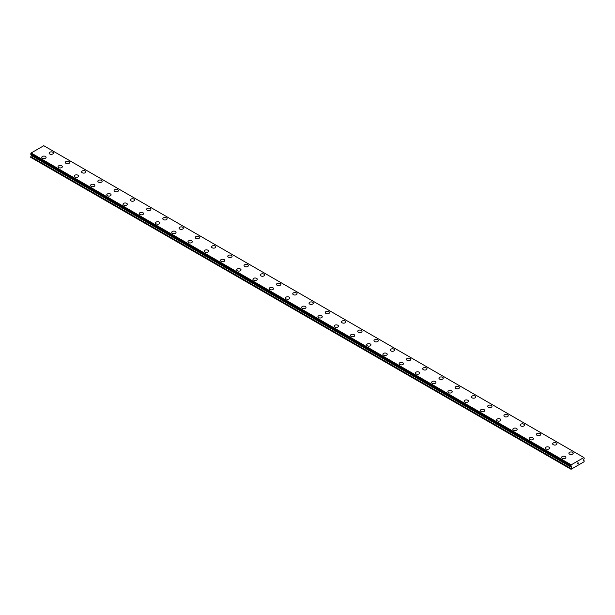 <?xml version="1.0" encoding="UTF-8"?>
<svg xmlns="http://www.w3.org/2000/svg" width="615" height="615" viewBox="0 0 615 615"><rect width="100%" height="100%" fill="white"/><g stroke="black" fill="none" stroke-linecap="round" stroke-linejoin="round"><path stroke-width="0.92" d="M49.108 153.112A2.152 1.245 180 0 1 50.438 151.967A2.152 1.245 180 0 1 52.782 152.236A2.152 1.245 180 0 1 53.413 153.112A2.152 1.245 180 0 1 52.083 154.257A2.152 1.245 180 0 1 49.738 153.988A2.152 1.245 180 0 1 49.1 153.104A2.152 1.245 180 0 1 50.43 151.959A2.152 1.245 180 0 1 52.782 152.228A2.152 1.245 180 0 1 53.413 153.104M69.026 161.614A2.152 1.245 180 0 1 69.656 162.491A2.152 1.245 180 0 1 68.326 163.636A2.152 1.245 180 0 1 65.982 163.367A2.152 1.245 180 0 1 65.344 162.483A2.152 1.245 180 0 1 66.681 161.345A2.152 1.245 180 0 1 69.026 161.614M65.344 162.483A2.152 1.245 180 0 1 66.674 161.338A2.152 1.245 180 0 1 69.026 161.607A2.152 1.245 180 0 1 69.656 162.483M85.27 170.993A2.152 1.245 180 0 1 85.9 171.869A2.152 1.245 180 0 1 84.57 173.015A2.152 1.245 180 0 1 82.225 172.746A2.152 1.245 180 0 1 81.587 171.862A2.152 1.245 180 0 1 82.925 170.716A2.152 1.245 180 0 1 85.27 170.993M81.587 171.862A2.152 1.245 180 0 1 82.917 170.716A2.152 1.245 180 0 1 85.27 170.985A2.152 1.245 180 0 1 85.9 171.862M97.831 181.24A2.152 1.245 180 0 1 99.161 180.095A2.152 1.245 180 0 1 101.513 180.364A2.152 1.245 180 0 1 102.144 181.248A2.152 1.245 180 0 1 100.814 182.394A2.152 1.245 180 0 1 98.469 182.125A2.152 1.245 180 0 1 97.831 181.24A2.152 1.245 180 0 1 99.169 180.095A2.152 1.245 180 0 1 101.513 180.364A2.152 1.245 180 0 1 102.144 181.24M114.075 190.619A2.152 1.245 180 0 1 115.405 189.474A2.152 1.245 180 0 1 117.757 189.743A2.152 1.245 180 0 1 118.388 190.619A2.152 1.245 180 0 1 117.058 191.772A2.152 1.245 180 0 1 114.705 191.503A2.152 1.245 180 0 1 114.075 190.619A2.152 1.245 180 0 1 115.412 189.474A2.152 1.245 180 0 1 117.757 189.743A2.152 1.245 180 0 1 118.388 190.619M130.319 199.998A2.152 1.245 180 0 1 131.648 198.853A2.152 1.245 180 0 1 134.001 199.122A2.152 1.245 180 0 1 134.631 199.998A2.152 1.245 180 0 1 133.301 201.151A2.152 1.245 180 0 1 130.949 200.874A2.152 1.245 180 0 1 130.319 199.998A2.152 1.245 180 0 1 131.656 198.853A2.152 1.245 180 0 1 134.001 199.122A2.152 1.245 180 0 1 134.631 199.998M146.562 209.377A2.152 1.245 180 0 1 147.892 208.231A2.152 1.245 180 0 1 150.245 208.5A2.152 1.245 180 0 1 150.875 209.377A2.152 1.245 180 0 1 149.545 210.522A2.152 1.245 180 0 1 147.193 210.253A2.152 1.245 180 0 1 146.562 209.377A2.152 1.245 180 0 1 147.9 208.231A2.152 1.245 180 0 1 150.245 208.5A2.152 1.245 180 0 1 150.875 209.377M162.806 218.756A2.152 1.245 180 0 1 164.136 217.602A2.152 1.245 180 0 1 166.488 217.879A2.152 1.245 180 0 1 167.119 218.756A2.152 1.245 180 0 1 165.789 219.901A2.152 1.245 180 0 1 163.436 219.632A2.152 1.245 180 0 1 162.806 218.756A2.152 1.245 180 0 1 164.144 217.61A2.152 1.245 180 0 1 166.488 217.879A2.152 1.245 180 0 1 167.119 218.756M179.05 228.134A2.152 1.245 180 0 1 180.38 226.981A2.152 1.245 180 0 1 182.732 227.25A2.152 1.245 180 0 1 183.362 228.134A2.152 1.245 180 0 1 182.032 229.28A2.152 1.245 180 0 1 179.68 229.011A2.152 1.245 180 0 1 179.05 228.134A2.152 1.245 180 0 1 180.387 226.989A2.152 1.245 180 0 1 182.732 227.258A2.152 1.245 180 0 1 183.362 228.134M195.293 237.513A2.152 1.245 180 0 1 196.623 236.36A2.152 1.245 180 0 1 198.976 236.629A2.152 1.245 180 0 1 199.606 237.513A2.152 1.245 180 0 1 198.276 238.658A2.152 1.245 180 0 1 195.924 238.389A2.152 1.245 180 0 1 195.293 237.513A2.152 1.245 180 0 1 196.631 236.368A2.152 1.245 180 0 1 198.976 236.637A2.152 1.245 180 0 1 199.606 237.513M211.537 246.892A2.152 1.245 180 0 1 212.867 245.739A2.152 1.245 180 0 1 215.219 246.008A2.152 1.245 180 0 1 215.85 246.892A2.152 1.245 180 0 1 214.52 248.037A2.152 1.245 180 0 1 212.167 247.768A2.152 1.245 180 0 1 211.537 246.892A2.152 1.245 180 0 1 212.875 245.746A2.152 1.245 180 0 1 215.219 246.015A2.152 1.245 180 0 1 215.85 246.892M227.781 256.271A2.152 1.245 180 0 1 229.111 255.117A2.152 1.245 180 0 1 231.463 255.386A2.152 1.245 180 0 1 232.093 256.271A2.152 1.245 180 0 1 230.763 257.416A2.152 1.245 180 0 1 228.411 257.147A2.152 1.245 180 0 1 227.781 256.271A2.152 1.245 180 0 1 229.118 255.125A2.152 1.245 180 0 1 231.463 255.394A2.152 1.245 180 0 1 232.093 256.271M244.024 265.649A2.152 1.245 180 0 1 245.354 264.496A2.152 1.245 180 0 1 247.707 264.765A2.152 1.245 180 0 1 248.337 265.649A2.152 1.245 180 0 1 247.007 266.795A2.152 1.245 180 0 1 244.655 266.526A2.152 1.245 180 0 1 244.024 265.649A2.152 1.245 180 0 1 245.362 264.504A2.152 1.245 180 0 1 247.707 264.773A2.152 1.245 180 0 1 248.337 265.649M260.268 275.02A2.152 1.245 180 0 1 261.598 273.875A2.152 1.245 180 0 1 263.95 274.144A2.152 1.245 180 0 1 264.581 275.028A2.152 1.245 180 0 1 263.251 276.173A2.152 1.245 180 0 1 260.898 275.904A2.152 1.245 180 0 1 260.268 275.02A2.152 1.245 180 0 1 261.606 273.883A2.152 1.245 180 0 1 263.95 274.152A2.152 1.245 180 0 1 264.581 275.02M276.512 284.399A2.152 1.245 180 0 1 277.842 283.254A2.152 1.245 180 0 1 280.194 283.523A2.152 1.245 180 0 1 280.824 284.407A2.152 1.245 180 0 1 279.494 285.552A2.152 1.245 180 0 1 277.142 285.283A2.152 1.245 180 0 1 276.512 284.399A2.152 1.245 180 0 1 277.842 283.261A2.152 1.245 180 0 1 280.194 283.53A2.152 1.245 180 0 1 280.824 284.399M292.755 293.778A2.152 1.245 180 0 1 294.085 292.632A2.152 1.245 180 0 1 296.438 292.901A2.152 1.245 180 0 1 297.068 293.786A2.152 1.245 180 0 1 295.738 294.931A2.152 1.245 180 0 1 293.386 294.662A2.152 1.245 180 0 1 292.755 293.778A2.152 1.245 180 0 1 294.085 292.632A2.152 1.245 180 0 1 296.438 292.909A2.152 1.245 180 0 1 297.068 293.778M308.999 303.157A2.152 1.245 180 0 1 310.329 302.011A2.152 1.245 180 0 1 312.681 302.28A2.152 1.245 180 0 1 313.312 303.164A2.152 1.245 180 0 1 311.982 304.31A2.152 1.245 180 0 1 309.629 304.041A2.152 1.245 180 0 1 308.999 303.157A2.152 1.245 180 0 1 310.329 302.011A2.152 1.245 180 0 1 312.681 302.28A2.152 1.245 180 0 1 313.312 303.157M325.243 312.535A2.152 1.245 180 0 1 326.573 311.39A2.152 1.245 180 0 1 328.925 311.659A2.152 1.245 180 0 1 329.555 312.535A2.152 1.245 180 0 1 328.226 313.688A2.152 1.245 180 0 1 325.873 313.419A2.152 1.245 180 0 1 325.243 312.535A2.152 1.245 180 0 1 326.573 311.39A2.152 1.245 180 0 1 328.925 311.659A2.152 1.245 180 0 1 329.555 312.535M341.486 321.914A2.152 1.245 180 0 1 342.816 320.769A2.152 1.245 180 0 1 345.161 321.038A2.152 1.245 180 0 1 345.799 321.914A2.152 1.245 180 0 1 344.469 323.06A2.152 1.245 180 0 1 342.117 322.79A2.152 1.245 180 0 1 341.486 321.914A2.152 1.245 180 0 1 342.816 320.769A2.152 1.245 180 0 1 345.161 321.038A2.152 1.245 180 0 1 345.799 321.914M357.73 331.293A2.152 1.245 180 0 1 359.06 330.147A2.152 1.245 180 0 1 361.405 330.416A2.152 1.245 180 0 1 362.043 331.293A2.152 1.245 180 0 1 360.713 332.438A2.152 1.245 180 0 1 358.361 332.169A2.152 1.245 180 0 1 357.73 331.293A2.152 1.245 180 0 1 359.06 330.147A2.152 1.245 180 0 1 361.405 330.416A2.152 1.245 180 0 1 362.043 331.293M373.974 340.672A2.152 1.245 180 0 1 375.304 339.518A2.152 1.245 180 0 1 377.648 339.795A2.152 1.245 180 0 1 378.286 340.672A2.152 1.245 180 0 1 376.957 341.817A2.152 1.245 180 0 1 374.604 341.548A2.152 1.245 180 0 1 373.974 340.672A2.152 1.245 180 0 1 375.304 339.526A2.152 1.245 180 0 1 377.648 339.795A2.152 1.245 180 0 1 378.286 340.672M390.218 350.05A2.152 1.245 180 0 1 391.547 348.897A2.152 1.245 180 0 1 393.892 349.166A2.152 1.245 180 0 1 394.523 350.05A2.152 1.245 180 0 1 393.2 351.196A2.152 1.245 180 0 1 390.848 350.927A2.152 1.245 180 0 1 390.218 350.05A2.152 1.245 180 0 1 391.547 348.905A2.152 1.245 180 0 1 393.892 349.174A2.152 1.245 180 0 1 394.523 350.05M406.461 359.429A2.152 1.245 180 0 1 407.791 358.276A2.152 1.245 180 0 1 410.136 358.545A2.152 1.245 180 0 1 410.766 359.429A2.152 1.245 180 0 1 409.444 360.575A2.152 1.245 180 0 1 407.092 360.305A2.152 1.245 180 0 1 406.461 359.429A2.152 1.245 180 0 1 407.791 358.284A2.152 1.245 180 0 1 410.136 358.553A2.152 1.245 180 0 1 410.766 359.429M422.705 368.808A2.152 1.245 180 0 1 424.035 367.655A2.152 1.245 180 0 1 426.38 367.924A2.152 1.245 180 0 1 427.01 368.808A2.152 1.245 180 0 1 425.688 369.953A2.152 1.245 180 0 1 423.335 369.684A2.152 1.245 180 0 1 422.705 368.808A2.152 1.245 180 0 1 424.035 367.662A2.152 1.245 180 0 1 426.38 367.931A2.152 1.245 180 0 1 427.01 368.808M438.949 378.187A2.152 1.245 180 0 1 440.279 377.033A2.152 1.245 180 0 1 442.623 377.303A2.152 1.245 180 0 1 443.254 378.187A2.152 1.245 180 0 1 441.931 379.332A2.152 1.245 180 0 1 439.579 379.063A2.152 1.245 180 0 1 438.949 378.187A2.152 1.245 180 0 1 440.279 377.041A2.152 1.245 180 0 1 442.623 377.31A2.152 1.245 180 0 1 443.254 378.187M455.192 387.565A2.152 1.245 180 0 1 456.522 386.412A2.152 1.245 180 0 1 458.867 386.681A2.152 1.245 180 0 1 459.497 387.565A2.152 1.245 180 0 1 458.175 388.711A2.152 1.245 180 0 1 455.823 388.442A2.152 1.245 180 0 1 455.192 387.565A2.152 1.245 180 0 1 456.522 386.42A2.152 1.245 180 0 1 458.867 386.689A2.152 1.245 180 0 1 459.497 387.565M471.436 396.936A2.152 1.245 180 0 1 472.766 395.791A2.152 1.245 180 0 1 475.111 396.06A2.152 1.245 180 0 1 475.741 396.944A2.152 1.245 180 0 1 474.411 398.09A2.152 1.245 180 0 1 472.066 397.82A2.152 1.245 180 0 1 471.436 396.936A2.152 1.245 180 0 1 472.766 395.799A2.152 1.245 180 0 1 475.111 396.068A2.152 1.245 180 0 1 475.741 396.936M487.68 406.315A2.152 1.245 180 0 1 489.01 405.17A2.152 1.245 180 0 1 491.354 405.439A2.152 1.245 180 0 1 491.985 406.323A2.152 1.245 180 0 1 490.655 407.468A2.152 1.245 180 0 1 488.31 407.199A2.152 1.245 180 0 1 487.68 406.315A2.152 1.245 180 0 1 489.01 405.17A2.152 1.245 180 0 1 491.354 405.446A2.152 1.245 180 0 1 491.985 406.315M503.923 415.694A2.152 1.245 180 0 1 505.253 414.548A2.152 1.245 180 0 1 507.598 414.818A2.152 1.245 180 0 1 508.228 415.702A2.152 1.245 180 0 1 506.898 416.847A2.152 1.245 180 0 1 504.554 416.578A2.152 1.245 180 0 1 503.923 415.694A2.152 1.245 180 0 1 505.253 414.548A2.152 1.245 180 0 1 507.598 414.825A2.152 1.245 180 0 1 508.228 415.694M520.167 425.073A2.152 1.245 180 0 1 521.497 423.927A2.152 1.245 180 0 1 523.842 424.196A2.152 1.245 180 0 1 524.472 425.08A2.152 1.245 180 0 1 523.142 426.226A2.152 1.245 180 0 1 520.797 425.957A2.152 1.245 180 0 1 520.167 425.073A2.152 1.245 180 0 1 521.497 423.927A2.152 1.245 180 0 1 523.842 424.196A2.152 1.245 180 0 1 524.472 425.073M536.411 434.451A2.152 1.245 180 0 1 537.741 433.306A2.152 1.245 180 0 1 540.085 433.575A2.152 1.245 180 0 1 540.716 434.451A2.152 1.245 180 0 1 539.386 435.605A2.152 1.245 180 0 1 537.041 435.328A2.152 1.245 180 0 1 536.411 434.451A2.152 1.245 180 0 1 537.741 433.306A2.152 1.245 180 0 1 540.085 433.575A2.152 1.245 180 0 1 540.716 434.451M552.654 443.83A2.152 1.245 180 0 1 553.984 442.685A2.152 1.245 180 0 1 556.329 442.954A2.152 1.245 180 0 1 556.959 443.83A2.152 1.245 180 0 1 555.629 444.976A2.152 1.245 180 0 1 553.285 444.707A2.152 1.245 180 0 1 552.654 443.83A2.152 1.245 180 0 1 553.984 442.685A2.152 1.245 180 0 1 556.329 442.954A2.152 1.245 180 0 1 556.959 443.83M568.898 453.209A2.152 1.245 180 0 1 570.228 452.063A2.152 1.245 180 0 1 572.573 452.332A2.152 1.245 180 0 1 573.203 453.209A2.152 1.245 180 0 1 571.873 454.354A2.152 1.245 180 0 1 569.528 454.085A2.152 1.245 180 0 1 568.898 453.209A2.152 1.245 180 0 1 570.228 452.063A2.152 1.245 180 0 1 572.573 452.332A2.152 1.245 180 0 1 573.203 453.209M41.797 157.325A2.152 1.245 180 0 1 43.127 156.179A2.152 1.245 180 0 1 45.472 156.448A2.152 1.245 180 0 1 46.102 157.332A2.152 1.245 180 0 1 44.772 158.478A2.152 1.245 180 0 1 42.427 158.209A2.152 1.245 180 0 1 41.797 157.325A2.152 1.245 180 0 1 43.127 156.187A2.152 1.245 180 0 1 45.472 156.456A2.152 1.245 180 0 1 46.102 157.325M58.041 166.703A2.152 1.245 180 0 1 59.371 165.558A2.152 1.245 180 0 1 61.715 165.827A2.152 1.245 180 0 1 62.346 166.711A2.152 1.245 180 0 1 61.016 167.857A2.152 1.245 180 0 1 58.671 167.588A2.152 1.245 180 0 1 58.041 166.703A2.152 1.245 180 0 1 59.371 165.558A2.152 1.245 180 0 1 61.715 165.835A2.152 1.245 180 0 1 62.346 166.703M74.284 176.082A2.152 1.245 180 0 1 75.614 174.937A2.152 1.245 180 0 1 77.959 175.206A2.152 1.245 180 0 1 78.589 176.09A2.152 1.245 180 0 1 77.259 177.235A2.152 1.245 180 0 1 74.915 176.966A2.152 1.245 180 0 1 74.284 176.082A2.152 1.245 180 0 1 75.614 174.937A2.152 1.245 180 0 1 77.959 175.214A2.152 1.245 180 0 1 78.589 176.082M90.528 185.461A2.152 1.245 180 0 1 91.858 184.316A2.152 1.245 180 0 1 94.203 184.585A2.152 1.245 180 0 1 94.833 185.469A2.152 1.245 180 0 1 93.503 186.614A2.152 1.245 180 0 1 91.158 186.345A2.152 1.245 180 0 1 90.528 185.461A2.152 1.245 180 0 1 91.858 184.316A2.152 1.245 180 0 1 94.203 184.585A2.152 1.245 180 0 1 94.833 185.461M106.772 194.84A2.152 1.245 180 0 1 108.102 193.694A2.152 1.245 180 0 1 110.446 193.963A2.152 1.245 180 0 1 111.077 194.84A2.152 1.245 180 0 1 109.747 195.993A2.152 1.245 180 0 1 107.402 195.716A2.152 1.245 180 0 1 106.772 194.84A2.152 1.245 180 0 1 108.102 193.694A2.152 1.245 180 0 1 110.446 193.963A2.152 1.245 180 0 1 111.077 194.84M123.015 204.218A2.152 1.245 180 0 1 124.345 203.073A2.152 1.245 180 0 1 126.69 203.342A2.152 1.245 180 0 1 127.32 204.218A2.152 1.245 180 0 1 125.99 205.364A2.152 1.245 180 0 1 123.646 205.095A2.152 1.245 180 0 1 123.015 204.218A2.152 1.245 180 0 1 124.345 203.073A2.152 1.245 180 0 1 126.69 203.342A2.152 1.245 180 0 1 127.32 204.218M139.259 213.597A2.152 1.245 180 0 1 140.589 212.452A2.152 1.245 180 0 1 142.934 212.721A2.152 1.245 180 0 1 143.564 213.597A2.152 1.245 180 0 1 142.234 214.743A2.152 1.245 180 0 1 139.889 214.474A2.152 1.245 180 0 1 139.259 213.597A2.152 1.245 180 0 1 140.589 212.452A2.152 1.245 180 0 1 142.934 212.721A2.152 1.245 180 0 1 143.564 213.597M155.503 222.976A2.152 1.245 180 0 1 156.825 221.823A2.152 1.245 180 0 1 159.177 222.1A2.152 1.245 180 0 1 159.808 222.976A2.152 1.245 180 0 1 158.478 224.121A2.152 1.245 180 0 1 156.133 223.852A2.152 1.245 180 0 1 155.503 222.976A2.152 1.245 180 0 1 156.833 221.831A2.152 1.245 180 0 1 159.177 222.1A2.152 1.245 180 0 1 159.808 222.976M171.746 232.355A2.152 1.245 180 0 1 173.069 231.202A2.152 1.245 180 0 1 175.421 231.471A2.152 1.245 180 0 1 176.051 232.355A2.152 1.245 180 0 1 174.722 233.5A2.152 1.245 180 0 1 172.377 233.231A2.152 1.245 180 0 1 171.746 232.355A2.152 1.245 180 0 1 173.076 231.209A2.152 1.245 180 0 1 175.421 231.478A2.152 1.245 180 0 1 176.051 232.355M187.99 241.733A2.152 1.245 180 0 1 189.312 240.58A2.152 1.245 180 0 1 191.665 240.849A2.152 1.245 180 0 1 192.295 241.733A2.152 1.245 180 0 1 190.965 242.879A2.152 1.245 180 0 1 188.621 242.61A2.152 1.245 180 0 1 187.99 241.733A2.152 1.245 180 0 1 189.32 240.588A2.152 1.245 180 0 1 191.665 240.857A2.152 1.245 180 0 1 192.295 241.733M204.234 251.112A2.152 1.245 180 0 1 205.556 249.959A2.152 1.245 180 0 1 207.908 250.228A2.152 1.245 180 0 1 208.539 251.112A2.152 1.245 180 0 1 207.209 252.258A2.152 1.245 180 0 1 204.864 251.989A2.152 1.245 180 0 1 204.234 251.112A2.152 1.245 180 0 1 205.564 249.967A2.152 1.245 180 0 1 207.908 250.236A2.152 1.245 180 0 1 208.539 251.112M220.478 260.491A2.152 1.245 180 0 1 221.8 259.338A2.152 1.245 180 0 1 224.152 259.607A2.152 1.245 180 0 1 224.782 260.491A2.152 1.245 180 0 1 223.453 261.636A2.152 1.245 180 0 1 221.108 261.367A2.152 1.245 180 0 1 220.478 260.491A2.152 1.245 180 0 1 221.807 259.346A2.152 1.245 180 0 1 224.152 259.615A2.152 1.245 180 0 1 224.782 260.491M236.714 269.862A2.152 1.245 180 0 1 238.043 268.717A2.152 1.245 180 0 1 240.396 268.986A2.152 1.245 180 0 1 241.026 269.87A2.152 1.245 180 0 1 239.696 271.015A2.152 1.245 180 0 1 237.352 270.746A2.152 1.245 180 0 1 236.714 269.862A2.152 1.245 180 0 1 238.051 268.724A2.152 1.245 180 0 1 240.396 268.993A2.152 1.245 180 0 1 241.026 269.862M252.957 279.241A2.152 1.245 180 0 1 254.287 278.095A2.152 1.245 180 0 1 256.639 278.364A2.152 1.245 180 0 1 257.27 279.248A2.152 1.245 180 0 1 255.94 280.394A2.152 1.245 180 0 1 253.595 280.125A2.152 1.245 180 0 1 252.957 279.241A2.152 1.245 180 0 1 254.295 278.103A2.152 1.245 180 0 1 256.639 278.372A2.152 1.245 180 0 1 257.27 279.241M269.201 288.62A2.152 1.245 180 0 1 270.531 287.474A2.152 1.245 180 0 1 272.883 287.743A2.152 1.245 180 0 1 273.514 288.627A2.152 1.245 180 0 1 272.184 289.773A2.152 1.245 180 0 1 269.839 289.504A2.152 1.245 180 0 1 269.201 288.62A2.152 1.245 180 0 1 270.539 287.474A2.152 1.245 180 0 1 272.883 287.751A2.152 1.245 180 0 1 273.514 288.62M285.445 297.998A2.152 1.245 180 0 1 286.775 296.853A2.152 1.245 180 0 1 289.127 297.122A2.152 1.245 180 0 1 289.757 298.006A2.152 1.245 180 0 1 288.427 299.151A2.152 1.245 180 0 1 286.075 298.882A2.152 1.245 180 0 1 285.445 297.998A2.152 1.245 180 0 1 286.782 296.853A2.152 1.245 180 0 1 289.127 297.13A2.152 1.245 180 0 1 289.757 297.998M301.688 307.377A2.152 1.245 180 0 1 303.018 306.232A2.152 1.245 180 0 1 305.371 306.501A2.152 1.245 180 0 1 306.001 307.377A2.152 1.245 180 0 1 304.671 308.53A2.152 1.245 180 0 1 302.319 308.261A2.152 1.245 180 0 1 301.688 307.377A2.152 1.245 180 0 1 303.026 306.232A2.152 1.245 180 0 1 305.371 306.501A2.152 1.245 180 0 1 306.001 307.377M317.932 316.756A2.152 1.245 180 0 1 319.262 315.61A2.152 1.245 180 0 1 321.614 315.879A2.152 1.245 180 0 1 322.245 316.756A2.152 1.245 180 0 1 320.915 317.909A2.152 1.245 180 0 1 318.562 317.632A2.152 1.245 180 0 1 317.932 316.756A2.152 1.245 180 0 1 319.27 315.61A2.152 1.245 180 0 1 321.614 315.879A2.152 1.245 180 0 1 322.245 316.756M334.176 326.135A2.152 1.245 180 0 1 335.506 324.989A2.152 1.245 180 0 1 337.858 325.258A2.152 1.245 180 0 1 338.488 326.135A2.152 1.245 180 0 1 337.158 327.28A2.152 1.245 180 0 1 334.806 327.011A2.152 1.245 180 0 1 334.176 326.135A2.152 1.245 180 0 1 335.513 324.989A2.152 1.245 180 0 1 337.858 325.258A2.152 1.245 180 0 1 338.488 326.135M350.419 335.513A2.152 1.245 180 0 1 351.749 334.368A2.152 1.245 180 0 1 354.102 334.637A2.152 1.245 180 0 1 354.732 335.513A2.152 1.245 180 0 1 353.402 336.659A2.152 1.245 180 0 1 351.05 336.39A2.152 1.245 180 0 1 350.419 335.513A2.152 1.245 180 0 1 351.757 334.368A2.152 1.245 180 0 1 354.102 334.637A2.152 1.245 180 0 1 354.732 335.513M366.663 344.892A2.152 1.245 180 0 1 367.993 343.739A2.152 1.245 180 0 1 370.345 344.016A2.152 1.245 180 0 1 370.976 344.892A2.152 1.245 180 0 1 369.646 346.037A2.152 1.245 180 0 1 367.293 345.768A2.152 1.245 180 0 1 366.663 344.892A2.152 1.245 180 0 1 368.001 343.747A2.152 1.245 180 0 1 370.345 344.016A2.152 1.245 180 0 1 370.976 344.892M382.907 354.271A2.152 1.245 180 0 1 384.237 353.118A2.152 1.245 180 0 1 386.589 353.387A2.152 1.245 180 0 1 387.219 354.271A2.152 1.245 180 0 1 385.889 355.416A2.152 1.245 180 0 1 383.537 355.147A2.152 1.245 180 0 1 382.907 354.271A2.152 1.245 180 0 1 384.244 353.125A2.152 1.245 180 0 1 386.589 353.394A2.152 1.245 180 0 1 387.219 354.271M399.15 363.65A2.152 1.245 180 0 1 400.48 362.496A2.152 1.245 180 0 1 402.833 362.765A2.152 1.245 180 0 1 403.463 363.65A2.152 1.245 180 0 1 402.133 364.795A2.152 1.245 180 0 1 399.781 364.526A2.152 1.245 180 0 1 399.15 363.65A2.152 1.245 180 0 1 400.488 362.504A2.152 1.245 180 0 1 402.833 362.773A2.152 1.245 180 0 1 403.463 363.65M415.394 373.028A2.152 1.245 180 0 1 416.724 371.875A2.152 1.245 180 0 1 419.076 372.144A2.152 1.245 180 0 1 419.707 373.028A2.152 1.245 180 0 1 418.377 374.174A2.152 1.245 180 0 1 416.024 373.905A2.152 1.245 180 0 1 415.394 373.028A2.152 1.245 180 0 1 416.732 371.883A2.152 1.245 180 0 1 419.076 372.152A2.152 1.245 180 0 1 419.707 373.028M431.638 382.407A2.152 1.245 180 0 1 432.968 381.254A2.152 1.245 180 0 1 435.32 381.523A2.152 1.245 180 0 1 435.95 382.407A2.152 1.245 180 0 1 434.621 383.552A2.152 1.245 180 0 1 432.268 383.283A2.152 1.245 180 0 1 431.638 382.407A2.152 1.245 180 0 1 432.975 381.262A2.152 1.245 180 0 1 435.32 381.531A2.152 1.245 180 0 1 435.95 382.407M447.881 391.778A2.152 1.245 180 0 1 449.211 390.633A2.152 1.245 180 0 1 451.564 390.902A2.152 1.245 180 0 1 452.194 391.786A2.152 1.245 180 0 1 450.864 392.931A2.152 1.245 180 0 1 448.512 392.662A2.152 1.245 180 0 1 447.881 391.778A2.152 1.245 180 0 1 449.211 390.64A2.152 1.245 180 0 1 451.564 390.909A2.152 1.245 180 0 1 452.194 391.778M464.125 401.157A2.152 1.245 180 0 1 465.455 400.011A2.152 1.245 180 0 1 467.807 400.28A2.152 1.245 180 0 1 468.438 401.165A2.152 1.245 180 0 1 467.108 402.31A2.152 1.245 180 0 1 464.755 402.041A2.152 1.245 180 0 1 464.125 401.157A2.152 1.245 180 0 1 465.455 400.019A2.152 1.245 180 0 1 467.807 400.288A2.152 1.245 180 0 1 468.438 401.157M480.369 410.536A2.152 1.245 180 0 1 481.699 409.39A2.152 1.245 180 0 1 484.051 409.659A2.152 1.245 180 0 1 484.682 410.543A2.152 1.245 180 0 1 483.352 411.689A2.152 1.245 180 0 1 480.999 411.42A2.152 1.245 180 0 1 480.369 410.536A2.152 1.245 180 0 1 481.699 409.39A2.152 1.245 180 0 1 484.051 409.667A2.152 1.245 180 0 1 484.682 410.536M496.613 419.914A2.152 1.245 180 0 1 497.942 418.769A2.152 1.245 180 0 1 500.295 419.038A2.152 1.245 180 0 1 500.925 419.922A2.152 1.245 180 0 1 499.595 421.067A2.152 1.245 180 0 1 497.243 420.798A2.152 1.245 180 0 1 496.613 419.914A2.152 1.245 180 0 1 497.942 418.769A2.152 1.245 180 0 1 500.295 419.038A2.152 1.245 180 0 1 500.925 419.914M512.856 429.293A2.152 1.245 180 0 1 514.186 428.148A2.152 1.245 180 0 1 516.531 428.417A2.152 1.245 180 0 1 517.169 429.293A2.152 1.245 180 0 1 515.839 430.446A2.152 1.245 180 0 1 513.487 430.177A2.152 1.245 180 0 1 512.856 429.293A2.152 1.245 180 0 1 514.186 428.148A2.152 1.245 180 0 1 516.531 428.417A2.152 1.245 180 0 1 517.169 429.293M529.1 438.672A2.152 1.245 180 0 1 530.43 437.526A2.152 1.245 180 0 1 532.774 437.795A2.152 1.245 180 0 1 533.413 438.672A2.152 1.245 180 0 1 532.083 439.825A2.152 1.245 180 0 1 529.73 439.548A2.152 1.245 180 0 1 529.1 438.672A2.152 1.245 180 0 1 530.43 437.526A2.152 1.245 180 0 1 532.774 437.795A2.152 1.245 180 0 1 533.413 438.672M545.344 448.051A2.152 1.245 180 0 1 546.673 446.905A2.152 1.245 180 0 1 549.018 447.174A2.152 1.245 180 0 1 549.656 448.051A2.152 1.245 180 0 1 548.326 449.196A2.152 1.245 180 0 1 545.974 448.927A2.152 1.245 180 0 1 545.344 448.051A2.152 1.245 180 0 1 546.673 446.905A2.152 1.245 180 0 1 549.018 447.174A2.152 1.245 180 0 1 549.656 448.051M561.587 457.429A2.152 1.245 180 0 1 562.917 456.276A2.152 1.245 180 0 1 565.262 456.553A2.152 1.245 180 0 1 565.9 457.429A2.152 1.245 180 0 1 564.57 458.575A2.152 1.245 180 0 1 562.218 458.306A2.152 1.245 180 0 1 561.587 457.429A2.152 1.245 180 0 1 562.917 456.284A2.152 1.245 180 0 1 565.262 456.553A2.152 1.245 180 0 1 565.892 457.429M576.993 464.11L577.423 463.003M577.723 463.049L578.115 462.688M578.008 463.164L577.785 463.595L578.008 463.164M578.185 463.426L577.677 463.718L578.1 462.788M577.677 463.718L578.185 463.418M571.527 467.392L570.851 466.062L571.227 464.832L583.873 457.529L584.25 458.329L583.481 460.228L584.25 460.904L584.05 461.788L571.051 469.291L571.527 467.392L31.427 155.572L30.796 156.656L30.75 157.355L570.851 469.176M31.442 154.78L31.427 155.572M31.019 154.457L571.166 466.385L31.073 154.565M583.873 457.529L43.773 145.709L31.127 153.004L30.788 154.319L570.858 466.116L30.788 154.319M571.227 464.832L31.127 153.004M571.135 466.339L31.042 154.519M571.181 464.917L31.081 153.097M571.143 465.002L31.05 153.181M570.92 465.455L30.819 153.635M570.851 465.624L30.75 153.804M570.851 466.062L30.75 154.242M571.619 466.808L31.519 154.98M571.619 467.077L31.519 155.249M570.897 468.484L30.796 156.656M570.851 468.645L30.75 156.817"/></g></svg>
